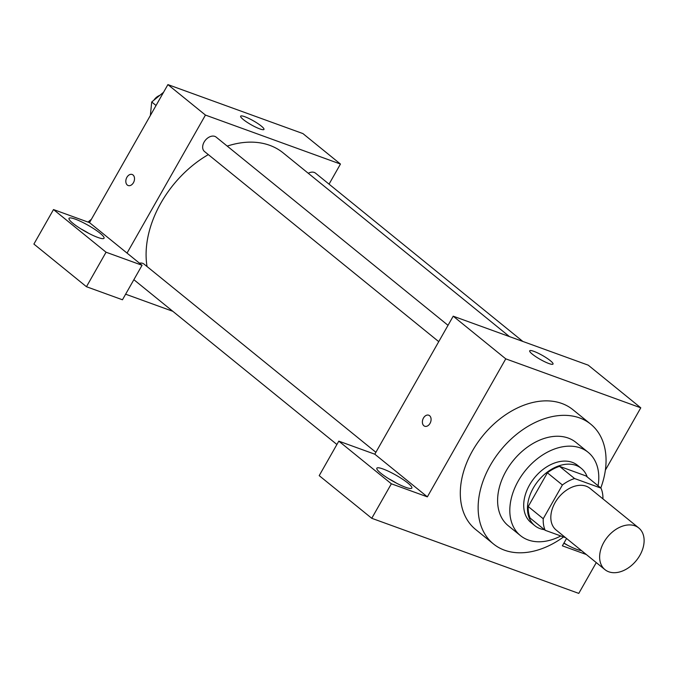 <?xml version="1.0" encoding="UTF-8"?>
<svg xmlns="http://www.w3.org/2000/svg" width="678" height="678" viewBox="0 0 678 678"><rect width="100%" height="100%" fill="white"/><g stroke="black" fill="none" stroke-linecap="round" stroke-linejoin="round"><path stroke-width="1.02" d="M639.871 555.341A26.84 18.611 -50.9 0 1 604.962 569.647A26.84 18.611 -50.9 0 1 607.429 537.086A26.84 18.611 -50.9 0 1 638.786 527.976A26.84 18.611 -50.9 0 1 639.871 555.341M604.962 569.647L556.155 530.035A26.84 18.611 -50.9 0 1 558.621 497.474A26.84 18.611 -50.9 0 1 589.987 488.363L638.786 527.976M545.163 530.289L530.154 518.102A36.044 24.993 -50.9 0 1 528.221 506.542L547.392 472.795A36.044 24.993 -50.9 0 1 559.553 466.345L585.962 475.922L600.979 488.118L574.571 478.532A36.044 24.993 -50.9 0 0 562.401 484.982L543.231 518.729A36.044 24.993 -50.9 0 0 545.163 530.289L565.596 537.696M600.979 488.118A36.044 24.993 -50.9 0 1 602.937 498.872M587.233 476.956A36.9 25.586 129.1 0 0 581.309 468.362A36.9 25.586 129.1 0 0 538.188 480.888A36.9 25.586 129.1 0 0 534.798 525.662A36.9 25.586 129.1 0 0 540.086 528.637A36.9 25.586 129.1 0 0 544.426 529.688M534.798 525.662L531.043 522.619A36.9 25.586 -50.9 0 1 534.434 477.837A36.9 25.586 -50.9 0 1 577.554 465.311L581.309 468.362M559.553 466.345L574.571 478.532M528.221 506.542L543.231 518.729M547.392 472.795L562.401 484.982M598.081 485.762A53.681 37.214 129.1 0 0 588.131 452.294A53.681 37.214 129.1 0 0 525.408 470.515A53.681 37.214 129.1 0 0 520.475 535.637A53.681 37.214 129.1 0 0 528.17 539.968A53.681 37.214 129.1 0 0 560.825 535.967M588.131 452.294L575.927 442.387A53.681 37.214 129.1 0 0 513.204 460.608A53.681 37.214 129.1 0 0 508.271 525.738L520.475 535.637M600.801 487.974A77.156 53.494 129.1 0 0 590.724 424.157A77.156 53.494 129.1 0 0 500.567 450.345A77.156 53.494 129.1 0 0 493.474 543.968A77.156 53.494 129.1 0 0 504.534 550.197A77.156 53.494 129.1 0 0 563.528 536.951M493.474 543.968L475.642 529.501A77.156 53.494 -50.9 0 1 482.736 435.878A77.156 53.494 -50.9 0 1 572.893 409.681L590.724 424.157M596.276 562.596L578.775 593.394L371.756 518.297L319.202 475.642L338.805 441.141L374.807 454.201L427.36 496.855L391.359 483.795L371.756 518.297M566.554 538.476L562.376 545.832L586.309 554.511M605.352 470.168L640.778 407.817L505.763 358.848L427.36 496.855M429.589 415.69A5.873 4.11 109.9 0 1 430.335 422.775A5.873 4.11 109.9 0 1 424.733 426.242A5.873 4.11 109.9 0 1 422.86 419.326A5.873 4.11 109.9 0 1 428.733 415.207A5.873 4.11 109.9 0 1 429.589 415.69M640.778 407.817L588.224 365.162L453.209 316.185L374.807 454.201M453.209 316.185L505.763 358.848M532.357 354.17A13.416 2.263 -150.4 0 1 529.696 350.806A13.416 2.263 -150.4 0 1 542.476 355.467A13.416 2.263 -150.4 0 1 553.028 364.061A13.416 2.263 -150.4 0 1 544.824 361.798A13.416 2.263 -150.4 0 1 532.357 354.17M581.41 550.536A20.128 3.39 -150.4 0 1 576.622 549.316A20.128 3.39 -150.4 0 1 563.859 543.222M391.359 483.795L338.805 441.141M405.605 487.279A20.128 3.39 -150.4 0 1 386.138 477.083A20.128 3.39 -150.4 0 1 376.841 468.193A20.128 3.39 -150.4 0 1 396.02 475.193A20.128 3.39 -150.4 0 1 411.843 488.084A20.128 3.39 -150.4 0 1 405.605 487.279M567.613 545.256A20.128 3.39 29.6 0 0 563.943 543.07M396.596 483.219A20.128 3.39 29.6 0 0 388.825 478.804M428.733 415.207A5.873 4.11 -70.1 0 0 422.869 419.326A5.873 4.11 -70.1 0 0 424.733 426.242M147.05 266.547A93.937 65.13 -50.9 0 1 208.332 154.618M227.223 146.101A93.937 65.13 -50.9 0 1 283.15 152.889L509.466 336.593M522.857 341.449L315.533 173.17A9.263 6.416 129.1 0 0 308.27 173.28M139.473 263.174A9.263 6.416 -50.9 0 1 144.033 264.098L375.892 452.294M438.742 341.644L204.493 151.499A9.263 6.416 -50.9 0 1 205.349 140.27A9.263 6.416 -50.9 0 1 216.163 137.126L448.022 325.321M172.814 311.304L125.633 294.193M329.05 184.136L340.458 164.051L205.442 115.074L127.04 253.089L142.058 265.276L106.056 252.216L53.503 209.561L89.504 222.621L127.04 253.089M142.058 265.276L122.455 299.778L86.453 286.718L33.9 244.063L53.503 209.561M88.767 233.359A20.128 3.39 29.6 0 0 80.996 228.944M97.776 237.419A20.128 3.39 -150.4 0 1 78.317 227.223A20.128 3.39 -150.4 0 1 69.02 218.333A20.128 3.39 -150.4 0 1 88.191 225.325A20.128 3.39 -150.4 0 1 104.022 238.224A20.128 3.39 -150.4 0 1 97.776 237.419M106.056 252.216L86.453 286.718M340.458 164.051L302.922 133.583L167.907 84.606L89.504 222.621M243.309 119.54A13.416 2.263 -150.4 0 1 240.639 116.175A13.416 2.263 -150.4 0 1 253.419 120.837A13.416 2.263 -150.4 0 1 263.971 129.43A13.416 2.263 -150.4 0 1 255.767 127.176A13.416 2.263 -150.4 0 1 243.309 119.54M167.907 84.606L205.442 115.074M133.024 174.975A5.873 4.11 109.9 0 1 133.769 182.051A5.873 4.11 109.9 0 1 128.167 185.526A5.873 4.11 109.9 0 1 126.303 178.602A5.873 4.11 109.9 0 1 132.168 174.483A5.873 4.11 109.9 0 1 133.024 174.975M132.168 174.483A5.873 4.11 -70.1 0 0 126.303 178.602A5.873 4.11 -70.1 0 0 128.167 185.526M163.542 92.284L151.711 101.988L150.363 115.48M151.711 101.988L156.042 105.497M153.881 100.208A9.263 6.416 -50.9 0 1 159.745 95.395M91.411 219.257L87.987 222.07M133.871 279.692L336.898 444.488"/></g></svg>
